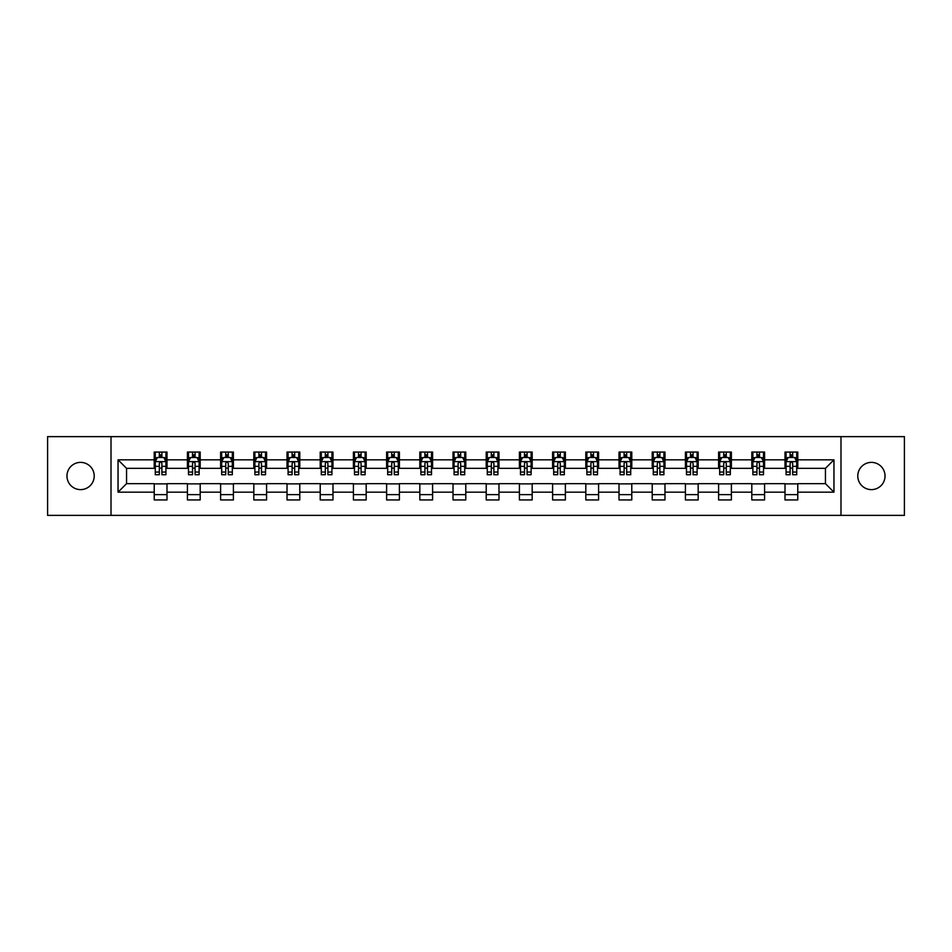 <?xml version="1.0" encoding="UTF-8"?>
<svg xmlns="http://www.w3.org/2000/svg" width="952" height="952" viewBox="0 0 952 952"><rect width="100%" height="100%" fill="white"/><g stroke="black" fill="none" stroke-linecap="round" stroke-linejoin="round"><path stroke-width="1.43" d="M871.413 462.375A13.625 13.625 0 0 0 857.788 476A13.625 13.625 0 0 0 871.413 489.625A13.625 13.625 0 0 0 885.039 476A13.625 13.625 0 0 0 871.413 462.375M80.587 462.375A13.625 13.625 0 0 0 66.961 476A13.625 13.625 0 0 0 80.587 489.625A13.625 13.625 0 0 0 94.212 476A13.625 13.625 0 0 0 80.587 462.375M840.985 515.365L904.4 515.365L904.4 436.635L840.985 436.635L840.985 515.365L111.015 515.365L111.015 436.635L47.6 436.635L47.6 515.365L111.015 515.365M840.985 436.635L111.015 436.635M797.776 459.828L797.776 452.057L785.007 452.057L785.007 459.828L764.575 459.828L764.575 452.057L751.806 452.057L751.806 459.828L731.386 459.828L731.386 452.057L718.605 452.057L718.605 459.828L698.185 459.828L698.185 452.057L685.416 452.057L685.416 459.828L664.984 459.828L664.984 452.057L652.215 452.057L652.215 459.828L631.783 459.828L631.783 452.057L619.014 452.057L619.014 459.828L598.582 459.828L598.582 452.057L585.813 452.057L585.813 459.828L565.381 459.828L565.381 452.057L552.612 452.057L552.612 459.828L532.18 459.828L532.18 452.057L519.411 452.057L519.411 459.828L498.979 459.828L498.979 452.057L486.21 452.057L486.21 459.828L465.79 459.828L465.79 452.057L453.021 452.057L453.021 459.828L432.589 459.828L432.589 452.057L419.82 452.057L419.82 459.828L399.388 459.828L399.388 452.057L386.619 452.057L386.619 459.828L366.187 459.828L366.187 452.057L353.418 452.057L353.418 459.828L332.986 459.828L332.986 452.057L320.217 452.057L320.217 459.828L299.785 459.828L299.785 452.057L287.016 452.057L287.016 459.828L266.584 459.828L266.584 452.057L253.815 452.057L253.815 459.828L233.395 459.828L233.395 452.057L220.614 452.057L220.614 459.828L200.194 459.828L200.194 452.057L187.425 452.057L187.425 459.828L166.993 459.828L166.993 452.057L154.224 452.057L154.224 459.828L118.048 459.828L118.048 492.172L126.556 483.664L154.224 483.664L154.224 499.943L166.993 499.943L166.993 483.664L187.425 483.664L187.425 499.943L200.194 499.943L200.194 483.664L220.614 483.664L220.614 499.943L233.395 499.943L233.395 483.664L253.815 483.664L253.815 499.943L266.584 499.943L266.584 483.664L287.016 483.664L287.016 499.943L299.785 499.943L299.785 483.664L320.217 483.664L320.217 499.943L332.986 499.943L332.986 483.664L353.418 483.664L353.418 499.943L366.187 499.943L366.187 483.664L386.619 483.664L386.619 499.943L399.388 499.943L399.388 483.664L419.82 483.664L419.82 499.943L432.589 499.943L432.589 483.664L453.021 483.664L453.021 499.943L465.79 499.943L465.79 483.664L486.21 483.664L486.21 499.943L498.979 499.943L498.979 483.664L519.411 483.664L519.411 499.943L532.18 499.943L532.18 483.664L552.612 483.664L552.612 499.943L565.381 499.943L565.381 483.664L585.813 483.664L585.813 499.943L598.582 499.943L598.582 483.664L619.014 483.664L619.014 499.943L631.783 499.943L631.783 483.664L652.215 483.664L652.215 499.943L664.984 499.943L664.984 483.664L685.416 483.664L685.416 499.943L698.185 499.943L698.185 483.664L718.605 483.664L718.605 499.943L731.386 499.943L731.386 483.664L751.806 483.664L751.806 499.943L764.575 499.943L764.575 483.664L785.007 483.664L785.007 499.943L797.776 499.943L797.776 483.664L825.443 483.664L825.443 468.336L797.776 468.336L797.776 459.828L833.952 459.828L833.952 492.172L797.776 492.172M785.007 492.172L764.575 492.172M751.806 492.172L731.386 492.172M718.605 492.172L698.185 492.172M685.416 492.172L664.984 492.172M652.215 492.172L631.783 492.172M619.014 492.172L598.582 492.172M585.813 492.172L565.381 492.172M552.612 492.172L532.18 492.172M519.411 492.172L498.979 492.172M486.21 492.172L465.79 492.172M453.021 492.172L432.589 492.172M419.82 492.172L399.388 492.172M386.619 492.172L366.187 492.172M353.418 492.172L332.986 492.172M320.217 492.172L299.785 492.172M287.016 492.172L266.584 492.172M253.815 492.172L233.395 492.172M220.614 492.172L200.194 492.172M187.425 492.172L166.993 492.172M154.224 492.172L118.048 492.172M785.007 459.828L785.007 468.336L764.575 468.336L764.575 459.828M751.806 459.828L751.806 468.336L731.386 468.336L731.386 459.828M718.605 459.828L718.605 468.336L698.185 468.336L698.185 459.828M685.416 459.828L685.416 468.336L664.984 468.336L664.984 459.828M652.215 459.828L652.215 468.336L631.783 468.336L631.783 459.828M619.014 459.828L619.014 468.336L598.582 468.336L598.582 459.828M585.813 459.828L585.813 468.336L565.381 468.336L565.381 459.828M552.612 459.828L552.612 468.336L532.18 468.336L532.18 459.828M519.411 459.828L519.411 468.336L498.979 468.336L498.979 459.828M486.21 459.828L486.21 468.336L465.79 468.336L465.79 459.828M453.021 459.828L453.021 468.336L432.589 468.336L432.589 459.828M419.82 459.828L419.82 468.336L399.388 468.336L399.388 459.828M386.619 459.828L386.619 468.336L366.187 468.336L366.187 459.828M353.418 459.828L353.418 468.336L332.986 468.336L332.986 459.828M320.217 459.828L320.217 468.336L299.785 468.336L299.785 459.828M287.016 459.828L287.016 468.336L266.584 468.336L266.584 459.828M253.815 459.828L253.815 468.336L233.395 468.336L233.395 459.828M220.614 459.828L220.614 468.336L200.194 468.336L200.194 459.828M187.425 459.828L187.425 468.336L166.993 468.336L166.993 459.828M154.224 459.828L154.224 468.336L126.556 468.336L118.048 459.828M126.556 468.336L126.556 483.664M833.952 492.172L825.443 483.664M825.443 468.336L833.952 459.828M154.224 457.377L155.283 457.377M159.329 457.377L161.888 457.377M165.922 457.377L166.993 457.377M154.224 468.122L155.283 468.122M159.329 468.122L161.888 468.122M165.922 468.122L166.993 468.122M154.224 483.878L166.993 483.878M154.224 494.623L166.993 494.623M187.425 483.878L200.194 483.878M187.425 494.623L200.194 494.623M187.425 457.377L188.484 457.377M192.53 457.377L195.077 457.377M199.123 457.377L200.194 457.377M187.425 468.122L188.484 468.122M192.53 468.122L195.077 468.122M199.123 468.122L200.194 468.122M220.614 483.878L233.395 483.878M220.614 494.623L233.395 494.623M220.614 457.377L221.685 457.377M225.731 457.377L228.278 457.377M232.324 457.377L233.395 457.377M220.614 468.122L221.685 468.122M225.731 468.122L228.278 468.122M232.324 468.122L233.395 468.122M253.815 483.878L266.584 483.878M253.815 494.623L266.584 494.623M253.815 457.377L254.886 457.377M258.932 457.377L261.479 457.377M265.525 457.377L266.584 457.377M253.815 468.122L254.886 468.122M258.932 468.122L261.479 468.122M265.525 468.122L266.584 468.122M287.016 483.878L299.785 483.878M287.016 494.623L299.785 494.623M287.016 457.377L288.087 457.377M292.121 457.377L294.68 457.377M298.726 457.377L299.785 457.377M287.016 468.122L288.087 468.122M292.121 468.122L294.68 468.122M298.726 468.122L299.785 468.122M320.217 483.878L332.986 483.878M320.217 494.623L332.986 494.623M320.217 457.377L321.288 457.377M325.322 457.377L327.881 457.377M331.927 457.377L332.986 457.377M320.217 468.122L321.288 468.122M325.322 468.122L327.881 468.122M331.927 468.122L332.986 468.122M353.418 483.878L366.187 483.878M353.418 494.623L366.187 494.623M353.418 457.377L354.477 457.377M358.523 457.377L361.082 457.377M365.128 457.377L366.187 457.377M353.418 468.122L354.477 468.122M358.523 468.122L361.082 468.122M365.128 468.122L366.187 468.122M386.619 483.878L399.388 483.878M386.619 494.623L399.388 494.623M386.619 457.377L387.678 457.377M391.724 457.377L394.283 457.377M398.317 457.377L399.388 457.377M386.619 468.122L387.678 468.122M391.724 468.122L394.283 468.122M398.317 468.122L399.388 468.122M419.82 483.878L432.589 483.878M419.82 494.623L432.589 494.623M419.82 457.377L420.879 457.377M424.925 457.377L427.484 457.377M431.518 457.377L432.589 457.377M419.82 468.122L420.879 468.122M424.925 468.122L427.484 468.122M431.518 468.122L432.589 468.122M453.021 483.878L465.79 483.878M453.021 494.623L465.79 494.623M453.021 457.377L454.08 457.377M458.126 457.377L460.673 457.377M464.719 457.377L465.79 457.377M453.021 468.122L454.08 468.122M458.126 468.122L460.673 468.122M464.719 468.122L465.79 468.122M486.21 483.878L498.979 483.878M486.21 494.623L498.979 494.623M486.21 457.377L487.281 457.377M491.327 457.377L493.874 457.377M497.92 457.377L498.979 457.377M486.21 468.122L487.281 468.122M491.327 468.122L493.874 468.122M497.92 468.122L498.979 468.122M519.411 483.878L532.18 483.878M519.411 494.623L532.18 494.623M519.411 457.377L520.482 457.377M524.516 457.377L527.075 457.377M531.121 457.377L532.18 457.377M519.411 468.122L520.482 468.122M524.516 468.122L527.075 468.122M531.121 468.122L532.18 468.122M552.612 483.878L565.381 483.878M552.612 494.623L565.381 494.623M552.612 457.377L553.683 457.377M557.717 457.377L560.276 457.377M564.322 457.377L565.381 457.377M552.612 468.122L553.683 468.122M557.717 468.122L560.276 468.122M564.322 468.122L565.381 468.122M585.813 483.878L598.582 483.878M585.813 494.623L598.582 494.623M585.813 457.377L586.872 457.377M590.918 457.377L593.477 457.377M597.523 457.377L598.582 457.377M585.813 468.122L586.872 468.122M590.918 468.122L593.477 468.122M597.523 468.122L598.582 468.122M619.014 483.878L631.783 483.878M619.014 494.623L631.783 494.623M619.014 457.377L620.073 457.377M624.119 457.377L626.678 457.377M630.712 457.377L631.783 457.377M619.014 468.122L620.073 468.122M624.119 468.122L626.678 468.122M630.712 468.122L631.783 468.122M652.215 483.878L664.984 483.878M652.215 494.623L664.984 494.623M652.215 457.377L653.274 457.377M657.32 457.377L659.879 457.377M663.913 457.377L664.984 457.377M652.215 468.122L653.274 468.122M657.32 468.122L659.879 468.122M663.913 468.122L664.984 468.122M685.416 483.878L698.185 483.878M685.416 494.623L698.185 494.623M685.416 457.377L686.475 457.377M690.521 457.377L693.068 457.377M697.114 457.377L698.185 457.377M685.416 468.122L686.475 468.122M690.521 468.122L693.068 468.122M697.114 468.122L698.185 468.122M718.605 483.878L731.386 483.878M718.605 494.623L731.386 494.623M718.605 457.377L719.676 457.377M723.722 457.377L726.269 457.377M730.315 457.377L731.386 457.377M718.605 468.122L719.676 468.122M723.722 468.122L726.269 468.122M730.315 468.122L731.386 468.122M751.806 483.878L764.575 483.878M751.806 494.623L764.575 494.623M751.806 457.377L752.877 457.377M756.923 457.377L759.47 457.377M763.516 457.377L764.575 457.377M751.806 468.122L752.877 468.122M756.923 468.122L759.47 468.122M763.516 468.122L764.575 468.122M785.007 483.878L797.776 483.878M785.007 494.623L797.776 494.623M785.007 457.377L786.078 457.377M790.112 457.377L792.671 457.377M796.717 457.377L797.776 457.377M785.007 468.122L786.078 468.122M790.112 468.122L792.671 468.122M796.717 468.122L797.776 468.122M161.888 454.83L159.329 454.83M165.922 472.049L161.888 472.049L161.888 474.727L165.922 474.727L165.922 461.744L163.803 457.484L157.413 457.484L155.283 461.744L155.283 474.727L159.329 474.727L159.329 472.049L155.283 472.049M155.283 461.744L155.283 452.057M165.922 461.744L165.922 452.057M159.329 457.484L159.329 452.057M161.888 452.057L161.888 457.484M161.888 472.049L161.888 463.338C161.031 461.696 160.186 461.696 159.329 463.338L159.329 472.049M195.077 454.83L192.53 454.83M199.123 472.049L195.077 472.049L195.077 474.727L199.123 474.727L199.123 461.744L196.993 457.484L190.614 457.484L188.484 461.744L188.484 474.727L192.53 474.727L192.53 472.049L188.484 472.049M188.484 461.744L188.484 452.057M199.123 461.744L199.123 452.057M192.53 457.484L192.53 452.057M195.077 452.057L195.077 457.484M195.077 472.049L195.077 463.338C194.232 461.696 193.375 461.696 192.53 463.338L192.53 472.049M228.278 454.83L225.731 454.83M232.324 472.049L228.278 472.049L228.278 474.727L232.324 474.727L232.324 461.744L230.194 457.484L223.815 457.484L221.685 461.744L221.685 474.727L225.731 474.727L225.731 472.049L221.685 472.049M221.685 461.744L221.685 452.057M232.324 461.744L232.324 452.057M225.731 457.484L225.731 452.057M228.278 452.057L228.278 457.484M228.278 472.049L228.278 463.338C227.433 461.696 226.576 461.696 225.731 463.338L225.731 472.049M261.479 454.83L258.932 454.83M265.525 472.049L261.479 472.049L261.479 474.727L265.525 474.727L265.525 461.744L263.395 457.484L257.016 457.484L254.886 461.744L254.886 474.727L258.932 474.727L258.932 472.049L254.886 472.049M254.886 461.744L254.886 452.057M265.525 461.744L265.525 452.057M258.932 457.484L258.932 452.057M261.479 452.057L261.479 457.484M261.479 472.049L261.479 463.338C260.634 461.696 259.777 461.696 258.932 463.338L258.932 472.049M294.68 454.83L292.121 454.83M298.726 472.049L294.68 472.049L294.68 474.727L298.726 474.727L298.726 461.744L296.596 457.484L290.205 457.484L288.087 461.744L288.087 474.727L292.121 474.727L292.121 472.049L288.087 472.049M288.087 461.744L288.087 452.057M298.726 461.744L298.726 452.057M292.121 457.484L292.121 452.057M294.68 452.057L294.68 457.484M294.68 472.049L294.68 463.338C293.835 461.696 292.978 461.696 292.121 463.338L292.121 472.049M327.881 454.83L325.322 454.83M331.927 472.049L327.881 472.049L327.881 474.727L331.927 474.727L331.927 461.744L329.797 457.484L323.406 457.484L321.288 461.744L321.288 474.727L325.322 474.727L325.322 472.049L321.288 472.049M321.288 461.744L321.288 452.057M331.927 461.744L331.927 452.057M325.322 457.484L325.322 452.057M327.881 452.057L327.881 457.484M327.881 472.049L327.881 463.338C327.024 461.696 326.179 461.696 325.322 463.338L325.322 472.049M361.082 454.83L358.523 454.83M365.128 472.049L361.082 472.049L361.082 474.727L365.128 474.727L365.128 461.744L362.998 457.484L356.607 457.484L354.477 461.744L354.477 474.727L358.523 474.727L358.523 472.049L354.477 472.049M354.477 461.744L354.477 452.057M365.128 461.744L365.128 452.057M358.523 457.484L358.523 452.057M361.082 452.057L361.082 457.484M361.082 472.049L361.082 463.338C360.225 461.696 359.38 461.696 358.523 463.338L358.523 472.049M394.283 454.83L391.724 454.83M398.317 472.049L394.283 472.049L394.283 474.727L398.317 474.727L398.317 461.744L396.199 457.484L389.808 457.484L387.678 461.744L387.678 474.727L391.724 474.727L391.724 472.049L387.678 472.049M387.678 461.744L387.678 452.057M398.317 461.744L398.317 452.057M391.724 457.484L391.724 452.057M394.283 452.057L394.283 457.484M394.283 472.049L394.283 463.338C393.426 461.696 392.581 461.696 391.724 463.338L391.724 472.049M427.484 454.83L424.925 454.83M431.518 472.049L427.484 472.049L427.484 474.727L431.518 474.727L431.518 461.744L429.388 457.484L423.009 457.484L420.879 461.744L420.879 474.727L424.925 474.727L424.925 472.049L420.879 472.049M420.879 461.744L420.879 452.057M431.518 461.744L431.518 452.057M424.925 457.484L424.925 452.057M427.484 452.057L427.484 457.484M427.484 472.049L427.484 463.338C426.627 461.696 425.782 461.696 424.925 463.338L424.925 472.049M460.673 454.83L458.126 454.83M464.719 472.049L460.673 472.049L460.673 474.727L464.719 474.727L464.719 461.744L462.589 457.484L456.21 457.484L454.08 461.744L454.08 474.727L458.126 474.727L458.126 472.049L454.08 472.049M454.08 461.744L454.08 452.057M464.719 461.744L464.719 452.057M458.126 457.484L458.126 452.057M460.673 452.057L460.673 457.484M460.673 472.049L460.673 463.338C459.828 461.696 458.971 461.696 458.126 463.338L458.126 472.049M493.874 454.83L491.327 454.83M497.92 472.049L493.874 472.049L493.874 474.727L497.92 474.727L497.92 461.744L495.79 457.484L489.411 457.484L487.281 461.744L487.281 474.727L491.327 474.727L491.327 472.049L487.281 472.049M487.281 461.744L487.281 452.057M497.92 461.744L497.92 452.057M491.327 457.484L491.327 452.057M493.874 452.057L493.874 457.484M493.874 472.049L493.874 463.338C493.029 461.696 492.172 461.696 491.327 463.338L491.327 472.049M527.075 454.83L524.516 454.83M531.121 472.049L527.075 472.049L527.075 474.727L531.121 474.727L531.121 461.744L528.991 457.484L522.612 457.484L520.482 461.744L520.482 474.727L524.516 474.727L524.516 472.049L520.482 472.049M520.482 461.744L520.482 452.057M531.121 461.744L531.121 452.057M524.516 457.484L524.516 452.057M527.075 452.057L527.075 457.484M527.075 472.049L527.075 463.338C526.23 461.696 525.373 461.696 524.516 463.338L524.516 472.049M560.276 454.83L557.717 454.83M564.322 472.049L560.276 472.049L560.276 474.727L564.322 474.727L564.322 461.744L562.192 457.484L555.801 457.484L553.683 461.744L553.683 474.727L557.717 474.727L557.717 472.049L553.683 472.049M553.683 461.744L553.683 452.057M564.322 461.744L564.322 452.057M557.717 457.484L557.717 452.057M560.276 452.057L560.276 457.484M560.276 472.049L560.276 463.338C559.431 461.696 558.574 461.696 557.717 463.338L557.717 472.049M593.477 454.83L590.918 454.83M597.523 472.049L593.477 472.049L593.477 474.727L597.523 474.727L597.523 461.744L595.393 457.484L589.002 457.484L586.872 461.744L586.872 474.727L590.918 474.727L590.918 472.049L586.872 472.049M586.872 461.744L586.872 452.057M597.523 461.744L597.523 452.057M590.918 457.484L590.918 452.057M593.477 452.057L593.477 457.484M593.477 472.049L593.477 463.338C592.62 461.696 591.775 461.696 590.918 463.338L590.918 472.049M626.678 454.83L624.119 454.83M630.712 472.049L626.678 472.049L626.678 474.727L630.712 474.727L630.712 461.744L628.594 457.484L622.203 457.484L620.073 461.744L620.073 474.727L624.119 474.727L624.119 472.049L620.073 472.049M620.073 461.744L620.073 452.057M630.712 461.744L630.712 452.057M624.119 457.484L624.119 452.057M626.678 452.057L626.678 457.484M626.678 472.049L626.678 463.338C625.821 461.696 624.976 461.696 624.119 463.338L624.119 472.049M659.879 454.83L657.32 454.83M663.913 472.049L659.879 472.049L659.879 474.727L663.913 474.727L663.913 461.744L661.795 457.484L655.404 457.484L653.274 461.744L653.274 474.727L657.32 474.727L657.32 472.049L653.274 472.049M653.274 461.744L653.274 452.057M663.913 461.744L663.913 452.057M657.32 457.484L657.32 452.057M659.879 452.057L659.879 457.484M659.879 472.049L659.879 463.338C659.022 461.696 658.177 461.696 657.32 463.338L657.32 472.049M693.068 454.83L690.521 454.83M697.114 472.049L693.068 472.049L693.068 474.727L697.114 474.727L697.114 461.744L694.984 457.484L688.605 457.484L686.475 461.744L686.475 474.727L690.521 474.727L690.521 472.049L686.475 472.049M686.475 461.744L686.475 452.057M697.114 461.744L697.114 452.057M690.521 457.484L690.521 452.057M693.068 452.057L693.068 457.484M693.068 472.049L693.068 463.338C692.223 461.696 691.366 461.696 690.521 463.338L690.521 472.049M726.269 454.83L723.722 454.83M730.315 472.049L726.269 472.049L726.269 474.727L730.315 474.727L730.315 461.744L728.185 457.484L721.806 457.484L719.676 461.744L719.676 474.727L723.722 474.727L723.722 472.049L719.676 472.049M719.676 461.744L719.676 452.057M730.315 461.744L730.315 452.057M723.722 457.484L723.722 452.057M726.269 452.057L726.269 457.484M726.269 472.049L726.269 463.338C725.424 461.696 724.567 461.696 723.722 463.338L723.722 472.049M759.47 454.83L756.923 454.83M763.516 472.049L759.47 472.049L759.47 474.727L763.516 474.727L763.516 461.744L761.386 457.484L755.007 457.484L752.877 461.744L752.877 474.727L756.923 474.727L756.923 472.049L752.877 472.049M752.877 461.744L752.877 452.057M763.516 461.744L763.516 452.057M756.923 457.484L756.923 452.057M759.47 452.057L759.47 457.484M759.47 472.049L759.47 463.338C758.625 461.696 757.768 461.696 756.923 463.338L756.923 472.049M792.671 454.83L790.112 454.83M796.717 472.049L792.671 472.049L792.671 474.727L796.717 474.727L796.717 461.744L794.587 457.484L788.197 457.484L786.078 461.744L786.078 474.727L790.112 474.727L790.112 472.049L786.078 472.049M786.078 461.744L786.078 452.057M796.717 461.744L796.717 452.057M790.112 457.484L790.112 452.057M792.671 452.057L792.671 457.484M792.671 472.049L792.671 463.338C791.826 461.696 790.969 461.696 790.112 463.338L790.112 472.049M165.874 461.637L155.343 461.637M155.283 457.745L157.282 457.745M163.922 457.745L165.922 457.745M159.329 466.349L155.283 466.349M165.922 466.349L161.888 466.349M161.888 456.175L159.329 456.175M199.075 461.637L188.544 461.637M188.484 457.745L190.483 457.745M197.124 457.745L199.123 457.745M192.53 466.349L188.484 466.349M199.123 466.349L195.077 466.349M195.077 456.175L192.53 456.175M232.276 461.637L221.733 461.637M221.685 457.745L223.684 457.745M230.325 457.745L232.324 457.745M225.731 466.349L221.685 466.349M232.324 466.349L228.278 466.349M228.278 456.175L225.731 456.175M265.465 461.637L254.934 461.637M254.886 457.745L256.885 457.745M263.525 457.745L265.525 457.745M258.932 466.349L254.886 466.349M265.525 466.349L261.479 466.349M261.479 456.175L258.932 456.175M298.666 461.637L288.135 461.637M288.087 457.745L290.086 457.745M296.726 457.745L298.726 457.745M292.121 466.349L288.087 466.349M298.726 466.349L294.68 466.349M294.68 456.175L292.121 456.175M331.867 461.637L321.336 461.637M321.288 457.745L323.287 457.745M329.928 457.745L331.927 457.745M325.322 466.349L321.288 466.349M331.927 466.349L327.881 466.349M327.881 456.175L325.322 456.175M365.068 461.637L354.537 461.637M354.477 457.745L356.476 457.745M363.117 457.745L365.128 457.745M358.523 466.349L354.477 466.349M365.128 466.349L361.082 466.349M361.082 456.175L358.523 456.175M398.269 461.637L387.738 461.637M387.678 457.745L389.677 457.745M396.318 457.745L398.317 457.745M391.724 466.349L387.678 466.349M398.317 466.349L394.283 466.349M394.283 456.175L391.724 456.175M431.47 461.637L420.939 461.637M420.879 457.745L422.878 457.745M429.519 457.745L431.518 457.745M424.925 466.349L420.879 466.349M431.518 466.349L427.484 466.349M427.484 456.175L424.925 456.175M464.671 461.637L454.128 461.637M454.08 457.745L456.079 457.745M462.72 457.745L464.719 457.745M458.126 466.349L454.08 466.349M464.719 466.349L460.673 466.349M460.673 456.175L458.126 456.175M497.872 461.637L487.329 461.637M487.281 457.745L489.28 457.745M495.921 457.745L497.92 457.745M491.327 466.349L487.281 466.349M497.92 466.349L493.874 466.349M493.874 456.175L491.327 456.175M531.061 461.637L520.53 461.637M520.482 457.745L522.481 457.745M529.122 457.745L531.121 457.745M524.516 466.349L520.482 466.349M531.121 466.349L527.075 466.349M527.075 456.175L524.516 456.175M564.262 461.637L553.731 461.637M553.683 457.745L555.682 457.745M562.323 457.745L564.322 457.745M557.717 466.349L553.683 466.349M564.322 466.349L560.276 466.349M560.276 456.175L557.717 456.175M597.463 461.637L586.932 461.637M586.872 457.745L588.883 457.745M595.524 457.745L597.523 457.745M590.918 466.349L586.872 466.349M597.523 466.349L593.477 466.349M593.477 456.175L590.918 456.175M630.664 461.637L620.133 461.637M620.073 457.745L622.072 457.745M628.713 457.745L630.712 457.745M624.119 466.349L620.073 466.349M630.712 466.349L626.678 466.349M626.678 456.175L624.119 456.175M663.865 461.637L653.334 461.637M653.274 457.745L655.273 457.745M661.914 457.745L663.913 457.745M657.32 466.349L653.274 466.349M663.913 466.349L659.879 466.349M659.879 456.175L657.32 456.175M697.066 461.637L686.535 461.637M686.475 457.745L688.474 457.745M695.115 457.745L697.114 457.745M690.521 466.349L686.475 466.349M697.114 466.349L693.068 466.349M693.068 456.175L690.521 456.175M730.267 461.637L719.724 461.637M719.676 457.745L721.676 457.745M728.316 457.745L730.315 457.745M723.722 466.349L719.676 466.349M730.315 466.349L726.269 466.349M726.269 456.175L723.722 456.175M763.456 461.637L752.925 461.637M752.877 457.745L754.876 457.745M761.517 457.745L763.516 457.745M756.923 466.349L752.877 466.349M763.516 466.349L759.47 466.349M759.47 456.175L756.923 456.175M796.657 461.637L786.126 461.637M786.078 457.745L788.077 457.745M794.718 457.745L796.717 457.745M790.112 466.349L786.078 466.349M796.717 466.349L792.671 466.349M792.671 456.175L790.112 456.175"/></g></svg>
